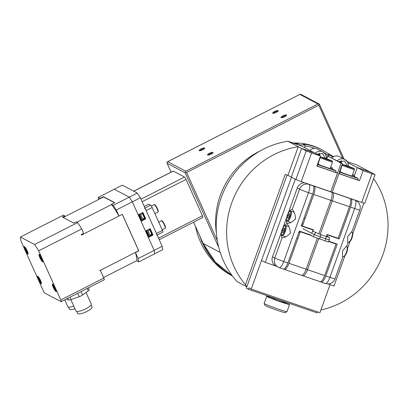 <?xml version="1.0" encoding="UTF-8"?>
<svg xmlns="http://www.w3.org/2000/svg" width="408" height="408" viewBox="0 0 408 408"><rect width="100%" height="100%" fill="white"/><g stroke="black" fill="none" stroke-linecap="round" stroke-linejoin="round"><path stroke-width="0.61" d="M341.103 163.113L327.757 156.075L342.48 163.583L332.163 192.234L330.791 191.765L341.103 163.113L342.48 163.583M331.944 168.723A2.29 2.178 117.8 0 0 332.428 167.923L330.679 166.999M332.107 168.81L332.428 167.923M327.757 156.075L326.762 158.85M347.825 162.624L357.245 167.591L370.296 172.074L356.536 164.822L347.305 161.644M330.026 284.626L319.923 312.681L251.236 289.068L291.501 177.225L287.956 175.358L291.292 177.118L301.609 148.466L314.66 152.949L300.895 145.697L287.844 141.209A83.915 79.81 117.8 0 0 221.335 197.299A83.915 79.81 117.8 0 0 237.257 281.719L246.85 286.778L287.074 175.052L246.85 286.778L245.494 284.733L285.207 174.415L287.956 175.358L298.274 146.707L301.609 148.466L314.66 152.949L320.499 156.029L316.883 166.066L337.493 173.15L330.791 191.765L301.252 181.611L311.569 152.959L306.194 150.884L295.882 179.535L301.252 181.611M353.925 176.276A2.29 2.178 117.8 0 0 354.409 175.476L357.245 167.591L370.296 172.074L375.069 174.629L372.014 173.737L361.702 202.388L364.757 203.281L375.069 174.629M287.844 141.209L298.274 146.707A83.915 79.81 117.8 0 0 232.366 201.175A83.915 79.81 117.8 0 0 245.494 284.733M320.897 309.973A83.915 79.81 117.8 0 0 373.631 178.627M311.569 152.959L320.499 156.029M306.194 150.884L301.609 148.466L291.292 177.118L295.882 179.535M335.631 172.171L337.493 173.15M361.702 202.388L332.163 192.234L338.864 173.624L359.474 180.703L363.084 170.666L372.014 173.737M354.088 176.363L357.245 167.591L363.084 170.666M357.612 179.724L359.474 180.703M242.678 284.575L246.85 286.778M285.141 312.65A10.679 0.484 -160.2 0 1 285.136 312.655A10.679 0.484 -160.2 0 1 274.941 309.473A10.679 0.484 -160.2 0 1 265.057 305.429L264.139 303.481A12.204 0.551 19.8 0 0 274.798 307.872A12.204 0.551 19.8 0 0 286.936 311.753L285.141 312.65M286.936 311.753L289.517 304.582A12.204 0.551 -160.2 0 1 277.119 300.609A12.204 0.551 -160.2 0 1 266.72 296.279L264.139 303.45A12.204 0.551 19.8 0 0 264.139 303.481M266.72 296.279A12.204 0.551 -160.2 0 1 270.269 297.141A30.513 1.377 -160.2 0 1 273.304 298.258M273.436 297.891L273.176 298.605L278.123 300.64L283.228 302.226L283.54 301.364M283.29 302.058A30.513 1.377 -160.2 0 1 289.517 304.582M313.619 185.859L314.242 186.191A7.63 2.331 109 0 1 313.747 194.463L330.919 200.364L318.821 233.968L330.919 200.364A7.63 2.331 -71 0 0 331.413 192.091A7.63 2.331 109 0 1 330.919 200.364L332.296 200.838L320.188 234.462L332.296 200.838A7.63 2.331 -71 0 0 332.79 192.566L332.163 192.234L332.79 192.566A7.63 2.331 109 0 1 332.296 200.838L349.467 206.739A7.63 2.331 -71 0 0 349.962 198.466L349.335 198.14M349.467 206.739L338.11 238.287L327.119 234.508L326.369 236.589M334.285 243.097L336.044 244.025L324.681 275.573L307.51 269.673L318.628 238.792L307.51 269.673A7.63 2.331 109 0 1 302.945 275.788A7.63 2.331 109 0 1 302.843 275.742A7.63 2.331 -71 0 0 302.945 275.788A7.63 2.331 -71 0 0 307.51 269.673L306.138 269.198L317.261 238.298L306.138 269.198A7.63 2.331 109 0 1 301.573 275.313A7.63 2.331 -71 0 0 306.138 269.198L288.966 263.298L300.324 231.744L299.283 231.198M336.044 244.025L328.705 241.5M320.015 281.642A7.63 2.331 -71 0 0 320.117 281.688A7.63 2.331 -71 0 0 324.681 275.573M344.806 255.979L333.999 285.993L327.905 283.897M347.601 248.207L349.967 241.638M352.767 233.866L363.849 203.087M334.999 278.853A7.63 0.347 -160.2 0 1 329.904 277.369A7.63 2.331 109 0 1 325.339 283.483L325.339 283.483A7.63 7.63 0 0 0 334.999 278.853L342.531 257.922L342.501 251.037L347.08 245.29L347.692 243.581L347.662 236.701L352.242 230.948L359.78 210.018A7.63 7.63 0 0 0 356.159 200.685L355.062 200.109M354.557 199.935L355.184 200.262A7.63 2.331 109 0 1 354.685 208.534A7.63 0.347 19.8 0 0 359.78 210.018M350.436 198.518L355.184 200.262A7.63 7.257 -62.2 0 1 356.159 200.685M328.807 241.215L337.243 244.117L325.783 275.951A7.63 2.331 109 0 1 321.218 282.066A7.63 2.331 109 0 1 321.116 282.02L320.53 281.714M351.059 198.844A7.63 2.331 109 0 1 350.564 207.116L339.104 238.95L337.345 238.027M339.104 238.95L327.027 234.753M327.287 234.891L326.859 236.079M311.799 233.32L313.002 229.979L301.186 225.92L312.645 194.081A7.63 2.331 -71 0 0 313.145 185.813L309.024 184.396A7.63 7.257 117.8 0 0 299.574 189.205A7.63 0.347 19.8 0 0 308.525 192.668A7.63 2.331 -71 0 0 309.024 184.396L308.397 184.069M304.756 182.815A7.63 7.257 117.8 0 0 297.279 187.996L299.574 189.205L292.21 209.651C294.153 211.319 295.254 214.358 295.514 218.775C292.485 222.039 289.751 223.533 287.314 223.258A7.247 2.213 109 0 1 287.303 223.252A7.247 2.213 109 0 1 286.543 220.203M284.376 225.823A7.247 2.213 109 0 1 286.85 223.885A7.247 2.213 109 0 1 287.048 223.992C288.986 225.66 290.088 228.699 290.353 233.116C287.324 236.38 284.59 237.874 282.152 237.599A7.247 2.213 109 0 1 282.137 237.594A7.247 2.213 109 0 1 281.382 234.544M282.152 237.599L274.788 258.04A7.63 7.257 -62.2 0 0 278.103 267.153A7.63 7.257 -62.2 0 0 279.077 267.572A7.63 2.331 -71 0 0 279.179 267.617A7.63 2.331 -71 0 0 283.744 261.502A7.63 0.347 -160.2 0 1 274.788 258.04L272.498 256.831L281.444 231.984M283.05 227.511L286.605 217.648M288.216 213.17L297.279 187.996M289.542 211.482A7.247 2.213 109 0 1 292.016 209.544A7.247 2.213 109 0 1 292.21 209.651M272.498 256.831A7.63 7.257 117.8 0 0 275.808 265.94L278.103 267.153A7.63 7.63 0 0 0 279.179 267.617L283.3 269.035A7.63 2.331 -71 0 0 287.864 262.92L299.329 231.081L311.141 235.141M313.145 185.813L312.518 185.482M313.002 229.979L311.243 229.056M301.349 225.461L302.389 226.012L313.747 194.463M302.389 226.012L313.38 229.786L312.865 231.224M310.763 235.334L300.324 231.744M288.966 263.298A7.63 2.331 109 0 1 284.401 269.413A7.63 2.331 109 0 1 284.3 269.367L283.708 269.056M276.068 266.082L265.307 262.38L261.554 260.401L291.501 177.225L295.254 179.204L265.307 262.38M349.962 198.466L314.242 186.191M251.236 289.068L248.941 287.859L248.426 289.292L246.34 288.196L287.074 175.052M317.495 311.845L317.113 312.905L248.426 289.292M312.605 231.086L320.943 234.727L329.491 237.507L326.599 235.941M302.986 228.674L314.247 234.61L325.829 238.853L329.292 239.863L329.496 237.502M309.009 234.411L313.471 236.762L328.517 242.015L329.292 239.863M290.481 232.647A5.34 1.632 109 0 1 290.134 233.595M283.81 228.021L284.534 228.398L284.121 230.744L282.984 232.703L282.26 232.32L282.673 229.979L283.81 228.021M284.162 230.494L282.673 229.979M283.045 232.591L282.26 232.32M295.642 218.306A5.34 1.632 109 0 1 295.295 219.254M288.971 213.68L289.695 214.062L289.282 216.403L288.145 218.362L287.426 217.979L287.839 215.638L288.971 213.68M289.323 216.153L287.839 215.638M288.211 218.249L287.426 217.979M317.735 163.496L318.449 163.72M318.225 163.751L317.684 163.526M320.29 157.565L319.974 157.478M319.474 155.489A5.34 5.08 117.8 0 0 319.138 153.01M317.031 154.204L322.509 153.428L325.451 158.386M315.267 153.27A6.865 6.528 -62.2 0 1 322.973 151.949A6.865 6.528 -62.2 0 1 322.988 151.954A6.865 6.528 -62.2 0 1 326.324 158.697M322.988 151.954L317.567 149.099A6.865 6.528 117.8 0 0 309.845 150.414M316.945 165.898L317.164 166.01A41.621 1.877 19.8 0 0 335.57 172.339L336.085 170.906A41.621 1.877 -160.2 0 1 317.679 164.577L317.46 164.465M317.164 166.01L317.679 164.577M330.358 167.887L336.085 170.906M339.716 171.049L340.43 171.278M340.206 171.309L339.665 171.079M342.271 165.123L341.955 165.036M341.455 163.042A5.34 5.08 117.8 0 0 341.114 160.568M339.012 161.757L344.49 160.981L347.432 165.944M337.248 160.829A6.865 6.528 -62.2 0 1 344.954 159.502A6.865 6.528 -62.2 0 1 344.969 159.513A6.865 6.528 -62.2 0 1 348.305 166.25M344.969 159.513L339.548 156.652A6.865 6.528 117.8 0 0 331.826 157.967M338.926 173.451L339.145 173.568A41.621 1.877 19.8 0 0 357.551 179.892L358.066 178.459A41.621 1.877 -160.2 0 1 339.66 172.135L339.441 172.018M339.145 173.568L339.66 172.135M352.339 175.44L358.066 178.459M199.986 236.426A76.668 72.915 117.8 0 0 202.628 243.158A76.668 72.915 117.8 0 0 232.407 275.915M195.519 226.491A76.668 72.915 117.8 0 0 200.542 242.056A76.668 72.915 117.8 0 0 231.948 275.701L232.443 275.961M201.18 239.073A5.722 5.442 117.8 0 0 202.97 243.051M204.597 147.966A3.05 0.755 155.8 0 1 204.694 148.298A3.05 0.755 155.8 0 1 202.23 150.016A3.05 0.755 155.8 0 1 199.313 150.715A3.05 0.755 155.8 0 1 200.996 148.935A3.05 0.755 155.8 0 1 204.597 147.966M199.884 150.746A2.474 0.612 155.8 0 1 201.878 149.292A2.474 0.612 155.8 0 1 204.316 148.736A2.474 0.612 155.8 0 1 204.332 148.747M212.935 152.368A3.05 0.755 155.8 0 1 213.032 152.694A3.05 0.755 155.8 0 1 210.574 154.418A3.05 0.755 155.8 0 1 207.652 155.111A3.05 0.755 155.8 0 1 209.34 153.331A3.05 0.755 155.8 0 1 212.935 152.368M208.228 155.142A2.474 0.612 155.8 0 1 210.217 153.689A2.474 0.612 155.8 0 1 212.66 153.133A2.474 0.612 155.8 0 1 212.675 153.143M278.103 110.563A3.05 0.755 155.8 0 1 278.2 110.889A3.05 0.755 155.8 0 1 275.742 112.613A3.05 0.755 155.8 0 1 272.819 113.307A3.05 0.755 155.8 0 1 274.507 111.527A3.05 0.755 155.8 0 1 278.103 110.563M273.396 113.337A2.474 0.612 155.8 0 1 275.385 111.884A2.474 0.612 155.8 0 1 277.828 111.328A2.474 0.612 155.8 0 1 277.838 111.338M286.442 114.959A3.05 0.755 155.8 0 1 286.538 115.286A3.05 0.755 155.8 0 1 284.08 117.009A3.05 0.755 155.8 0 1 281.158 117.703A3.05 0.755 155.8 0 1 282.846 115.923A3.05 0.755 155.8 0 1 286.442 114.959M281.734 117.733A2.474 0.612 155.8 0 1 283.728 116.28A2.474 0.612 155.8 0 1 286.166 115.724A2.474 0.612 155.8 0 1 286.181 115.734M341.481 162.624A76.286 72.553 117.8 0 0 339.747 161.165M333.581 156.677A76.286 72.553 117.8 0 0 328.297 153.587A76.286 72.553 117.8 0 0 327.792 153.321M339.935 162.241A75.526 71.828 117.8 0 0 339.165 161.614M332.867 157.106A75.526 71.828 117.8 0 0 329.358 155.025M260.222 150.919A76.286 72.553 117.8 0 0 216.485 233.901M317.45 154.423L319.969 155.035M319.352 155.428L319.25 154.775M319.49 154.627A2.596 2.468 117.8 0 0 317.771 154.28M167.703 161.685L166.857 162.262L167.122 163.307L185.222 172.849L185.808 171.227L167.703 161.685L300.089 94.273L167.367 161.813M299.885 94.421L317.985 103.958L319.24 104.066L300.742 94.314L300.089 94.273M319.24 104.066L319.541 104.494M319.122 104.014L318.806 105.213L186.624 172.482L185.431 172.054M138.674 250.742L122.293 214.333A37.837 6.972 63 0 1 122.293 214.333L81.534 235.074L81.253 234.462L83.125 233.509A85.287 81.11 117.8 0 1 83.411 232.672L81.717 228.914A41.193 7.589 -117 0 0 77.591 222.595L34.558 244.494A41.193 7.589 63 0 1 38.678 250.813L60.792 299.972A2.29 0.423 63 0 1 61.205 301.68L104.244 279.781A2.29 0.423 -117 0 0 103.831 278.072L100.603 270.897A85.287 81.11 117.8 0 1 99.817 270.606L138.674 250.742A37.837 6.972 63 0 1 138.72 250.9M77.591 222.595L76.429 221.983A85.287 21.16 -24.2 0 1 75.72 222.161L73.848 223.115L62.368 217.061L64.24 216.107A38.306 7.058 -117 0 0 64.245 216.964M61.205 301.68A2.29 0.423 63 0 1 61.078 301.665L44.814 293.092A2.29 0.423 63 0 1 43.279 290.736L21.165 241.577A41.193 7.589 63 0 1 20.4 237.033L34.558 244.494M38.678 250.813L81.717 228.914M20.4 237.033L63.434 215.133L64.602 215.745A85.287 21.16 -24.2 0 0 64.24 216.107M64.627 216.77A38.658 7.125 63 0 1 64.602 215.745M136.869 260.59L103.586 277.527M114.536 202.74L103.566 196.957L63.199 217.5M111.557 204.561L76.867 222.212M138.71 261.926L154.744 253.766L154.178 250.379L132.35 201.858L129.28 197.151L114.266 189.236L122.283 185.156L137.297 193.071L113.24 205.316L116.311 210.018L140.367 197.773L162.195 246.299L138.139 258.544L138.71 261.926L136.859 260.952A38.143 7.028 63 0 0 135.451 252.562L138.139 258.544M116.311 210.018L119.003 215.995L122.344 214.297L138.791 250.864L135.451 252.562M98.578 199.492L98.226 197.401L114.266 189.236L129.28 197.151L132.35 201.858L138.184 214.822L142.861 212.441L145.748 218.861L141.071 221.243L145.457 230.994L150.134 228.618L153.026 235.034L148.349 237.415L154.178 250.379L154.744 253.766L162.766 249.686L162.195 246.299M98.226 197.401L100.077 198.375L103.418 196.676L114.735 202.638L111.394 204.337L113.24 205.316M111.394 204.337A38.143 7.028 63 0 1 119.003 215.995M103.418 196.676A38.143 7.028 -117 0 0 103.413 197.033M100.067 198.737A38.143 7.028 63 0 1 100.077 198.375M88.383 287.849L89.189 289.629A3.815 0.949 155.8 0 1 88.281 290.822L82.625 294.989A3.815 0.949 155.8 0 1 79.279 296.692L71.135 299.548A3.815 0.949 155.8 0 1 68.564 299.921L66.647 298.911M76.668 311.406L77.602 313.482A7.936 1.969 -24.2 0 0 85.644 312.023A7.936 1.969 -24.2 0 0 92.075 306.974L91.137 304.898M70.875 299.635L75.975 310.973A8.389 2.081 -24.2 0 0 84.482 309.432A8.389 2.081 -24.2 0 0 91.28 304.087L86.047 292.465M68.493 307.096L69.426 309.172A7.936 1.969 -24.2 0 0 74.955 308.718M64.745 299.88L67.799 306.668A8.389 2.081 -24.2 0 0 73.792 306.127M26.173 250.13L25.617 250.364L26.51 250.308M26.056 250.589L26.948 252.088M26.591 250.277L26.117 250.104L25.286 248.39A2.31 0.423 -117 0 0 25.077 248.278L25.847 249.635M26.882 252.302A2.31 0.423 -117 0 0 27.096 252.414L26.403 250.782L26.862 251.017A2.31 0.423 -117 0 0 26.551 250.328L26.897 250.951M25.617 250.364A2.31 0.423 -117 0 1 25.306 249.676L25.714 249.696M24.46 247.151A3.585 0.663 63 0 1 26.673 250.048A3.585 0.663 63 0 1 27.713 253.541A3.585 0.663 63 0 1 27.509 253.516A3.585 0.663 63 0 1 25.296 250.237A3.585 0.663 63 0 1 24.46 247.151L24.811 246.973A3.585 0.663 63 0 1 24.857 246.957M28.101 253.332A3.585 0.663 63 0 1 28.06 253.363L27.713 253.541M54.361 287.615L53.805 287.844L54.244 288.074L54.697 287.788M54.244 288.074L55.136 289.568M54.779 287.757L54.305 287.584L53.474 285.875A2.31 0.423 -117 0 0 53.264 285.763L54.035 287.115M55.07 289.782A2.31 0.423 -117 0 0 55.284 289.894L54.59 288.262L55.085 288.436M53.805 287.844A2.31 0.423 -117 0 1 53.494 287.155L53.902 287.181M52.647 284.631A3.585 0.663 63 0 1 54.861 287.528A3.585 0.663 63 0 1 55.901 291.021A3.585 0.663 63 0 1 55.697 290.996A3.585 0.663 63 0 1 53.484 287.716A3.585 0.663 63 0 1 52.647 284.631L52.999 284.452A3.585 0.663 63 0 1 53.045 284.442M56.289 290.812A3.585 0.663 63 0 1 56.248 290.843L55.901 291.021M41.019 257.958L40.463 258.188L41.356 258.137M40.902 258.417L41.794 259.911M41.443 258.106L40.963 257.927L40.137 256.219A2.31 0.423 -117 0 0 39.923 256.107L40.693 257.458M41.733 260.125A2.31 0.423 -117 0 0 41.942 260.238L41.254 258.611L41.743 258.779M40.463 258.188A2.31 0.423 -117 0 1 40.157 257.499L40.56 257.524M39.306 254.98A3.585 0.663 63 0 1 41.524 257.871A3.585 0.663 63 0 1 42.559 261.37A3.585 0.663 63 0 1 42.361 261.339A3.585 0.663 63 0 1 40.142 258.065A3.585 0.663 63 0 1 39.306 254.98L39.658 254.801A3.585 0.663 63 0 1 39.703 254.786M42.947 261.161A3.585 0.663 63 0 1 42.911 261.191L42.559 261.37M39.867 279.934L39.122 280.337L39.923 280.051M39.454 280.342L40.387 281.821M39.78 279.633L39.398 279.659L38.515 277.965A2.31 0.423 -117 0 0 38.352 277.96L39.178 279.332M40.336 282.035A2.31 0.423 -117 0 0 40.494 282.04L39.724 280.352L40.112 280.316M39.122 280.337A2.31 0.423 -117 0 1 38.78 279.638L39.051 279.398M37.796 276.803A3.585 0.663 63 0 1 40.015 279.699A3.585 0.663 63 0 1 41.05 283.198A3.585 0.663 63 0 1 40.984 283.208A3.585 0.663 63 0 1 38.755 280.143A3.585 0.663 63 0 1 37.796 276.803L38.148 276.629A3.585 0.663 63 0 1 38.194 276.614M41.438 282.989A3.585 0.663 63 0 1 41.402 283.019L41.05 283.198M26.153 251.991A4.197 0.775 63 0 1 24.368 248.197A4.197 0.775 63 0 1 24.378 246.59A4.197 0.775 63 0 1 26.806 249.976A4.197 0.775 63 0 1 28.116 253.939A4.197 0.775 63 0 1 26.153 251.991M40.999 259.82A4.197 0.775 63 0 1 39.214 256.025A4.197 0.775 63 0 1 39.224 254.419A4.197 0.775 63 0 1 41.657 257.805A4.197 0.775 63 0 1 42.962 261.763A4.197 0.775 63 0 1 40.999 259.82M54.34 289.471A4.197 0.775 63 0 1 52.556 285.676A4.197 0.775 63 0 1 52.566 284.07A4.197 0.775 63 0 1 54.993 287.462A4.197 0.775 63 0 1 56.304 291.419A4.197 0.775 63 0 1 54.34 289.471M39.494 281.647A4.197 0.775 63 0 1 37.709 277.853A4.197 0.775 63 0 1 37.72 276.247A4.197 0.775 63 0 1 40.147 279.633A4.197 0.775 63 0 1 41.458 283.591A4.197 0.775 63 0 1 39.494 281.647M133.753 191.204L173.242 171.11A2.29 0.423 -117 0 0 173.109 171.09L133.676 191.163M173.242 171.11L184.503 177.046L141 199.181M142.147 201.731L186.038 179.398A2.29 0.423 -117 0 0 184.503 177.046M186.038 179.398L202.409 215.791L158.518 238.124M159.222 239.685L202.822 217.5A2.29 0.423 -117 0 0 202.409 215.791M144.595 208.228A2.29 0.423 63 0 1 146.13 210.579L152.143 207.519A2.29 0.423 -117 0 0 150.608 205.168L144.983 208.029M144.269 206.448L148.731 204.179L150.608 205.168M152.143 207.519L162.45 230.433L156.437 233.493A2.29 0.423 63 0 1 156.851 235.207M157.141 235.059L162.863 232.142A2.29 0.423 -117 0 0 162.45 230.433M156.437 233.493L146.13 210.579M140.811 220.672L145.07 218.504L145.748 218.861M148.089 236.844L152.347 234.677L153.026 235.034M140.367 197.773L137.297 193.071M147.201 234.875L147.681 235.039A2.29 0.423 -117 0 0 147.767 235.039A2.29 0.423 -117 0 0 147.472 233.595A2.29 0.423 -117 0 0 146.253 231.412A2.29 0.423 -117 0 0 145.692 230.959A2.29 0.423 -117 0 0 145.641 231.03L145.574 231.249M145.819 231.795A1.821 0.337 63 0 1 145.942 231.943A1.821 0.337 63 0 1 146.875 233.6A1.821 0.337 63 0 1 147.171 234.804M139.929 218.698L140.403 218.861A2.29 0.423 -117 0 0 140.49 218.861A2.29 0.423 -117 0 0 140.194 217.418A2.29 0.423 -117 0 0 138.98 215.235A2.29 0.423 -117 0 0 138.414 214.781A2.29 0.423 -117 0 0 138.363 214.853L138.297 215.072M138.541 215.618A1.821 0.337 63 0 1 138.664 215.771A1.821 0.337 63 0 1 139.597 217.423A1.821 0.337 63 0 1 139.893 218.632M142.392 212.68A3.432 0.632 63 0 1 144.707 217.79L144.692 218.617L142.137 212.808M140.49 218.861L140.887 218.662A2.29 0.423 -117 0 0 140.949 218.489A2.29 0.423 -117 0 0 140.469 216.954A2.29 0.423 -117 0 0 138.985 214.634A2.29 0.423 -117 0 0 138.802 214.588M140.459 218.872A3.432 0.632 -117 0 0 141.132 219.611A3.432 0.632 -117 0 0 141.209 219.657A3.432 0.632 -117 0 0 141.122 217.933A3.432 0.632 -117 0 0 139.184 214.312M139.796 214.001L140.745 214.725L142.667 219.004L142.249 219.938M142.525 213.817L140.745 214.725M144.447 218.096L142.667 219.004M149.67 228.852A3.432 0.632 63 0 1 151.985 233.968L151.965 234.794L149.415 228.985M147.767 235.039L148.165 234.835A2.29 0.423 -117 0 0 148.226 234.666A2.29 0.423 -117 0 0 147.747 233.126A2.29 0.423 -117 0 0 146.263 230.806A2.29 0.423 -117 0 0 146.079 230.76L145.692 230.959M147.737 235.044A3.432 0.632 -117 0 0 148.41 235.783A3.432 0.632 -117 0 0 148.486 235.829A3.432 0.632 -117 0 0 148.4 234.11A3.432 0.632 -117 0 0 146.462 230.484M147.074 230.173L148.017 230.897L149.945 235.181L149.527 236.115M149.797 229.995L148.017 230.897M151.725 234.274L149.945 235.181M296.432 143.443C300.324 143.606 297.044 144.187 295.382 143.667L298.375 143.754M326.431 158.105L327.609 156.499M327.884 156.121L328.216 155.667A59.502 56.59 117.8 0 0 324.544 153.122M328.216 155.667L327.879 155.244A59.502 56.59 117.8 0 0 324.335 152.913M293.148 143.035A61.027 58.043 -62.2 0 1 321.132 149.404L322.381 150.062A61.027 58.043 -62.2 0 1 328.782 154.015L327.879 155.244M304.801 147.757L304.929 145.131A61.027 58.043 117.8 0 0 298.171 144.758M304.929 145.131L303.261 144.254L304.302 144.218A61.027 58.043 -62.2 0 1 322.381 150.062M328.782 154.015L329.608 154.683L328.634 155.887M314.787 148.379A59.502 56.59 117.8 0 0 304.898 145.845M332.479 161.996L330.154 168.448A6.482 0.291 -160.2 0 1 324.901 166.862A6.482 0.291 -160.2 0 1 318.215 164.246A6.482 0.291 -160.2 0 1 317.954 164.057L320.275 157.6A6.482 0.291 19.8 0 0 320.54 157.789A6.482 0.291 19.8 0 0 328.149 160.732A6.482 0.291 19.8 0 0 332.479 161.996C331.286 160.268 335.325 162.364 326.772 158.855C317.781 156.04 322.33 157.044 320.275 157.6M328.904 159.773L323.406 157.881L328.833 159.967M325.579 158.839L325.671 158.574M354.46 169.549L352.135 176.001A6.482 0.291 -160.2 0 1 346.882 174.42A6.482 0.291 -160.2 0 1 340.195 171.799A6.482 0.291 -160.2 0 1 339.935 171.61L342.256 165.158A6.482 0.291 19.8 0 0 342.521 165.347A6.482 0.291 19.8 0 0 350.13 168.29A6.482 0.291 19.8 0 0 354.46 169.549C353.267 167.821 357.306 169.917 348.753 166.408C339.762 163.593 344.311 164.602 342.256 165.158M350.885 167.326L345.387 165.439L350.814 167.52M347.56 166.393L347.652 166.127M354.409 175.476L352.66 174.553M350.564 207.116L354.685 208.534L329.904 277.369L325.783 275.951M287.314 223.258L287.048 223.992M287.864 262.92L283.744 261.502L308.525 192.668L312.645 194.081M326.436 236.614L325.054 241.006M320.943 234.727L319.561 239.114M315.568 232.647L314.247 234.61L313.471 236.762M347.733 242.005L348.371 242.225C348.661 242.291 349.753 243.265 352.079 237.762C353.466 231.632 352.512 233.182 351.839 232.126A5.34 1.632 109 0 1 351.65 237.706A5.34 1.632 109 0 1 348.371 242.225A5.34 1.632 109 0 1 348.299 242.194M349.325 241.857A4.728 1.448 -71 0 0 352.022 237.833A4.728 1.448 -71 0 0 352.369 233.004M342.567 256.346L343.205 256.566C343.5 256.632 344.592 257.606 346.917 252.103C348.305 245.968 347.346 247.523 346.678 246.468A5.34 1.632 109 0 1 346.484 252.047A5.34 1.632 109 0 1 343.205 256.566A5.34 1.632 109 0 1 343.133 256.535M344.163 256.199A4.728 1.448 -71 0 0 346.861 252.175A4.728 1.448 -71 0 0 347.208 247.345M285.406 231.321A5.34 1.632 -71 0 0 285.682 225.502C284.504 225.92 284.702 224.109 282.03 229.801C280.48 235.569 281.938 235.472 282.209 235.6A5.34 1.632 -71 0 0 285.406 231.321M282.137 235.569A5.34 1.632 -71 0 0 282.209 235.6L285.682 236.793M284.687 231.045A4.728 1.448 109 0 1 281.362 233.871A4.728 1.448 109 0 1 284.136 226.17A4.728 1.448 109 0 1 284.687 231.045M290.567 216.98A5.34 1.632 -71 0 0 290.843 211.16C289.665 211.584 289.869 209.768 287.191 215.46C285.641 221.233 287.099 221.131 287.375 221.258A5.34 1.632 -71 0 0 290.567 216.98M287.303 221.228A5.34 1.632 -71 0 0 287.375 221.258L290.843 222.452M289.853 216.704A4.728 1.448 109 0 1 286.528 219.529A4.728 1.448 109 0 1 289.298 211.829A4.728 1.448 109 0 1 289.853 216.704M317.873 163.317L318.179 163.424M339.854 170.876L340.16 170.977M193.586 222.197L203.123 243.398L215.251 262.033L232.381 275.879A76.668 72.915 -62.2 0 1 203.169 243.443A1.219 0.301 155.8 0 1 203.123 243.398A1.219 0.301 155.8 0 1 203.123 243.336M317.985 103.958L185.808 171.227M342.689 158.309L318.806 105.213M217.362 240.802L186.624 172.482M218.754 247.386L185.222 172.849M220.208 252.424L203.169 243.443L193.606 222.187M171.085 172.12L167.122 163.307M103.831 278.072L60.792 299.972M81.085 291.567L82.625 294.989M77.739 293.265L79.279 296.692M70.069 297.172L71.135 299.548M67.835 298.309L68.564 299.921M87.215 288.446L88.281 290.822M25.73 250.339A2.167 0.398 63 0 1 25.464 249.757M26.423 250.782L26.688 250.619M53.917 287.819A2.167 0.398 63 0 1 53.652 287.237M55.049 288.497A2.31 0.423 -117 0 0 54.738 287.813M40.576 258.162A2.167 0.398 63 0 1 40.31 257.586M41.708 258.845A2.31 0.423 -117 0 0 41.402 258.157M39.219 280.291A2.167 0.398 63 0 1 38.903 279.643M40.071 280.362A2.31 0.423 -117 0 0 39.729 279.664L40.066 280.357M165.194 228.307L165.551 227.547C165.628 226.669 164.715 224.691 162.807 221.605C162.032 220.723 161.563 220.463 161.389 220.83A4.197 0.775 63 0 1 163.98 224.216A4.197 0.775 63 0 1 165.194 228.307L162.185 229.842M165.296 227.71A3.738 0.689 -117 0 0 164.307 224.053A3.738 0.689 -117 0 0 161.935 221.1M157.921 212.135L158.279 211.369C158.35 210.492 157.437 208.514 155.535 205.433C154.76 204.546 154.285 204.286 154.112 204.653A4.197 0.775 63 0 1 156.708 208.044A4.197 0.775 63 0 1 157.921 212.135L154.907 213.665M158.018 211.533A3.738 0.689 -117 0 0 157.034 207.876A3.738 0.689 -117 0 0 154.657 204.923M304.276 144.784L304.302 144.218M328.2 159.905A5.722 0.26 -160.2 0 1 321.392 157.136A5.722 0.26 -160.2 0 1 330.317 160.201A5.722 0.26 -160.2 0 1 328.2 159.905M350.181 167.459A5.722 0.26 -160.2 0 1 343.373 164.689A5.722 0.26 -160.2 0 1 352.298 167.759A5.722 0.26 -160.2 0 1 350.181 167.459M320.117 281.688L284.401 269.413M321.218 282.066L325.339 283.483M351.839 232.126L351.538 232.019M346.678 246.468L346.372 246.361M296.769 238.185L297.871 238.563M298.84 232.443L299.936 232.82M285.682 225.502L288.818 226.578M301.935 223.844L303.032 224.221M304.001 218.101L305.097 218.479M290.843 211.16L293.979 212.236M326.482 158.753L326.15 155.953L325.553 154.479L322.968 151.949M348.463 166.306L348.131 163.511L347.534 162.032L344.949 159.502M327.772 153.311L328.297 153.587M319.495 104.336L344.112 159.059M166.984 163.057L171.064 172.13M26.403 250.782L26.683 250.609M54.733 287.808L55.044 288.492M41.397 258.152L41.703 258.835M161.389 220.83L158.738 222.176M138.812 214.583L138.414 214.781M154.112 204.653L151.358 206.055M141.132 219.611L141.877 220.126M148.41 235.783L149.155 236.303"/></g></svg>
